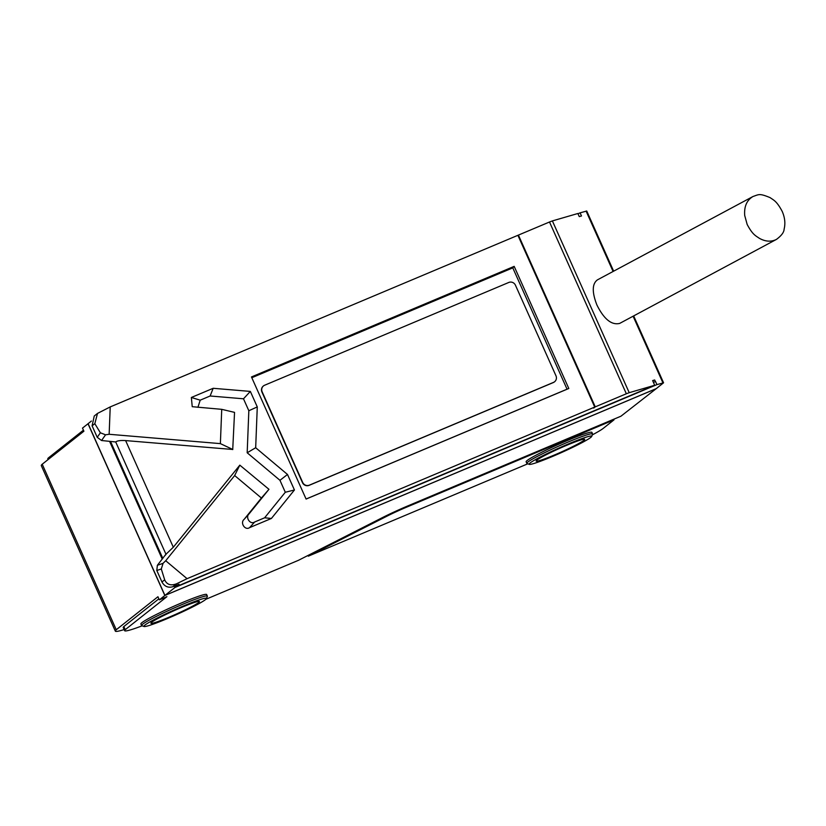 <?xml version="1.0" encoding="UTF-8"?>
<svg xmlns="http://www.w3.org/2000/svg" width="826" height="826" viewBox="0 0 826 826"><rect width="100%" height="100%" fill="white"/><g stroke="black" fill="none" stroke-linecap="round" stroke-linejoin="round"><path stroke-width="1.24" d="M554.494 381.829A5.142 4.925 -128.4 0 1 553.275 382.572L309.089 485.358A5.142 4.925 -128.4 0 1 302.44 482.59L261.925 392.02A5.142 4.925 -128.4 0 1 263.401 385.979M553.275 382.572L553.513 382.386A5.142 4.925 51.6 0 0 555.97 375.789L515.455 285.218A5.142 4.925 51.6 0 0 508.806 282.451L264.619 385.236A5.142 4.925 51.6 0 0 262.162 391.834L261.925 392.02M302.44 482.59L302.677 482.405A5.142 4.925 51.6 0 0 309.327 485.172L309.089 485.358M302.677 482.405L262.162 391.834M553.513 382.386L309.327 485.172M782.222 211.425C776.688 201.048 773.848 200.284 770.049 197.6C759.259 193.191 759.125 194.43 753.002 196.495C746.787 200.202 744.019 206.521 744.711 215.472L747.169 224.455C752.662 234.78 755.542 235.627 759.342 238.301C765.465 241.677 771.154 242.049 776.409 239.426C781.458 235.699 784.039 232.251 784.122 229.091C785.526 223.474 784.886 217.589 782.222 211.425M753.002 196.495L597.477 279.838C592.077 283.752 591.891 292.136 596.919 305.021C604.012 319.218 611.601 325.351 619.676 323.41L776.409 239.416M577.952 213.748L580.089 212.85L581.483 215.978L579.274 216.619L577.839 213.511L552.387 220.914L629.216 392.68L626.345 393.765L549.507 221.998L552.387 220.914M655.4 381.529L653.428 382.386L655.4 381.529L654.677 379.981L652.643 380.569L654.677 385.277L629.216 392.68M174.327 586.109L174.947 587.492L656.928 384.617L655.524 381.498M162.257 559.119L109.569 441.332M580.089 212.85L586.739 211.022L613.646 271.176M174.947 587.492L164.932 595.422L656.34 388.581L663.567 382.789L656.928 384.617M626.345 393.765L595.257 406.857L518.418 235.09L549.507 221.998M164.932 595.422L88.103 423.655L91.397 421.043M652.736 380.796L654.677 379.981M595.257 406.857L593.708 408.075L594.73 407.073L517.902 235.307L110.219 406.908L109.146 434.28L220.377 443.624L232.808 449.478L125.614 440.588L173.315 547.225L165.716 554.483L157.374 565.283L163.052 563.342L165.706 560.74L234.667 475.549L239.819 465.152L268.956 489.312L249.204 513.71C244.95 517.169 250.216 525.13 254.687 521.98L249.586 527.638L271.403 518.46L294.438 489.994L287.5 474.475L255.678 447.733L247.18 452.772L279.952 480.309L285.3 492.255L264.619 517.799L254.687 521.98M165.758 554.587L165.283 555.309M172.882 586.708C168.174 588.071 164.529 586.501 161.948 581.989L164.673 579.821C166.852 584.653 170.817 585.975 176.568 583.786L172.882 586.708L179.066 584.219L175.731 586.873L654.677 385.277M110.219 406.908L97.499 413.423L94.825 423.676L100.38 432.803L105.552 434.806L101.567 440.516L115.723 441.972C117.147 440.754 120.441 440.289 125.614 440.588M164.673 579.821L161.297 568.969L156.806 570.508L161.948 581.989M156.806 570.508L157.374 565.283M101.567 440.516L97.231 437.315L100.38 432.803M94.825 423.676L92.099 425.834L97.231 437.315M92.099 425.834L94.247 416.005L97.499 413.423M110.519 441.435L162.825 558.407M175.215 585.748L175.731 586.873M173.315 547.225L239.819 465.152M163.052 563.342L161.297 568.969M105.552 434.806L109.146 434.28M165.706 560.74L187.058 578.675L176.568 583.786M232.726 449.581L234.543 412.38L221.729 409.335L192.231 406.691L191.364 397.471L200.202 400.176L210.134 395.995L243.494 398.793L248.832 410.739L247.18 452.772M200.202 400.176L197.92 407.342M221.729 409.335L220.377 443.624M191.364 397.471L213.17 388.292L250.34 391.41L257.278 406.919L255.678 447.733M249.586 527.638C245.115 530.788 239.85 522.827 244.114 519.368L261.398 498.016L234.667 475.549M187.058 578.675L594.73 407.073M306.095 499.069L251.465 376.945L514.175 266.364L568.804 388.488L306.095 499.069M261.398 498.016L268.956 489.312M271.403 518.46L264.619 517.799M294.438 489.994L285.3 492.255M287.5 474.475L279.952 480.309M257.278 406.919L248.832 410.739M250.34 391.41L243.494 398.793M210.134 395.995L213.17 388.292M306.085 499.028L567.049 389.18L512.781 267.872L514.175 266.364M512.781 267.872L251.816 377.719M567.049 389.18L568.804 388.488M144.023 626.511L141.762 625.664A36.024 2.705 -24.1 0 1 141.587 625.519A36.024 2.705 -24.1 0 1 142.619 624.219A36.024 2.705 -24.1 0 1 182.732 604.271A36.024 2.705 -24.1 0 1 207.357 596.093A36.024 2.705 -24.1 0 1 207.347 596.32L206.479 598.571A34.31 2.581 155.9 0 0 183.031 606.139A34.31 2.581 155.9 0 0 144.023 626.511A34.31 2.581 155.9 0 0 176.227 614.72A34.31 2.581 155.9 0 0 206.479 598.571M181.266 607.544A26.587 2.003 -24.1 0 1 199.438 601.514A26.587 2.003 -24.1 0 1 175.99 614.193A26.587 2.003 -24.1 0 1 150.9 623.227A26.587 2.003 -24.1 0 1 181.266 607.544M207.357 596.093L206.655 594.534A36.024 2.705 155.9 0 0 177.383 604.694A36.024 2.705 155.9 0 0 141.917 622.649A36.024 2.705 155.9 0 0 140.885 623.96L141.587 625.519M529.26 464.357L526.998 463.5A36.024 2.705 -24.1 0 1 526.823 463.355A36.024 2.705 -24.1 0 1 527.855 462.054A36.024 2.705 -24.1 0 1 567.968 442.106A36.024 2.705 -24.1 0 1 592.593 433.939A36.024 2.705 -24.1 0 1 592.583 434.166L591.715 436.417A34.31 2.581 155.9 0 0 568.278 443.985A34.31 2.581 155.9 0 0 529.26 464.357A34.31 2.581 155.9 0 0 561.463 452.565A34.31 2.581 155.9 0 0 591.715 436.417M566.502 445.379A26.587 2.003 -24.1 0 1 584.684 439.349A26.587 2.003 -24.1 0 1 561.226 452.039A26.587 2.003 -24.1 0 1 536.136 461.063A26.587 2.003 -24.1 0 1 566.502 445.379M592.593 433.939L591.901 432.38A36.024 2.705 155.9 0 0 562.63 442.54A36.024 2.705 155.9 0 0 527.164 460.495A36.024 2.705 155.9 0 0 526.131 461.796L526.823 463.355M158.871 598.819L123.838 626.552A44.604 3.356 155.9 0 0 123.239 627.584L124.643 630.703A44.604 3.356 -24.1 0 0 132.79 629.164A42.89 3.221 155.9 0 0 142.155 625.809M307.995 555.464L308.315 556.166L386.63 516.343A25.73 1.931 -24.1 0 1 406.165 507.34L614.007 419.856L613.728 419.236M656.298 388.602L620.945 416.201L408.127 505.78A34.31 2.581 155.9 0 0 382.077 517.788L298.423 560.327L205.901 599.273M124.643 630.703A44.604 3.356 -24.1 0 1 125.242 629.67L166.914 596.671L159.335 599.862L157.942 596.733L116.259 629.742L42.219 464.222L83.901 431.213L82.497 428.095L88.114 423.686M125.242 629.67L123.838 626.552M614.007 419.856L603.001 428.57A44.604 3.356 -24.1 0 1 592.294 434.91M527.793 463.799L308.315 556.166M656.309 388.633L164.839 595.505L159.335 599.862M124.127 629.557A51.46 3.872 -24.1 0 1 115.341 631.136A51.46 3.872 -24.1 0 1 116.259 629.742M164.839 595.505L88 423.738M115.341 631.136L41.3 465.616A51.46 3.872 -24.1 0 1 42.219 464.222M48.094 459.576L47.805 458.936A44.604 3.356 -24.1 0 1 48.404 457.903L83.426 430.17M48.404 457.903L48.868 458.957M662.927 382.872L633.108 316.213M613.088 271.475L586.088 211.105M166.016 554.38L115.723 441.972M244.114 519.368L249.204 513.71M406.165 507.34L405.886 506.73M386.63 516.343L386.331 515.672M633.656 315.914L663.567 382.789"/></g></svg>
